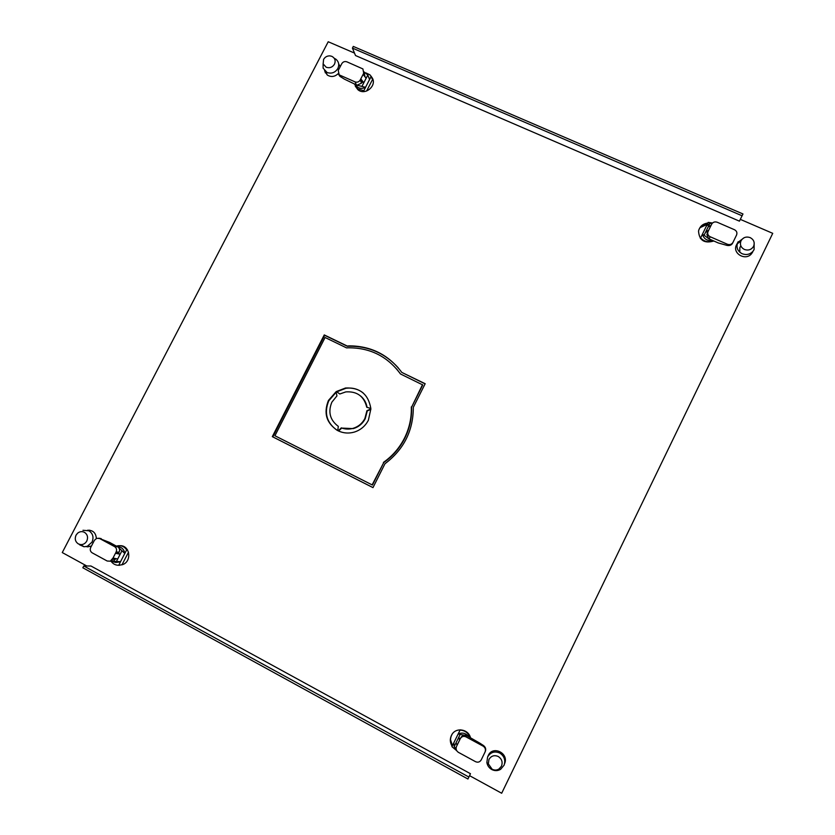 <?xml version="1.0" encoding="UTF-8"?>
<svg xmlns="http://www.w3.org/2000/svg" width="835" height="835" viewBox="0 0 835 835"><rect width="100%" height="100%" fill="white"/><g stroke="black" fill="none" stroke-linecap="round" stroke-linejoin="round"><path stroke-width="1.25" d="M752.262 252.744L752.753 251.638L752.262 252.744M740.854 241.169L737.263 243.789L740.854 241.169M736.929 244.102L736.501 244.895M739.8 252.233L739.841 247.651L740.833 245.824M700.064 227.652L707.235 224.385M754.172 242.734L754.088 249.602L752.867 251.439C749.861 254.487 746.292 255.249 742.169 253.746C737.451 251.116 735.979 247.369 737.754 242.494L744.121 237.735M750.185 237.61C753.828 239.624 754.965 242.515 753.608 246.283C751.479 249.717 748.41 250.782 744.423 249.477C740.781 247.452 739.643 244.561 741.01 240.804C743.14 237.38 746.198 236.315 750.185 237.61M700.398 238.476L700.648 237.86C704.124 241.68 708.341 242.661 713.309 240.793M712.579 240.47C707.308 241.127 703.915 239.05 702.423 234.228L704.103 235.22L705.826 231.702L709.875 223.404L706.441 225.993L708.205 222.392L712.537 222.997M706.441 225.993L700.648 237.86M709.875 223.404L712.213 223.331M707.37 233.247L706.869 234.437L708.623 238.695L704.103 235.22M707.673 232.506L705.826 231.702L708.685 230.23L711.629 224.208C712.923 222.11 714.791 221.463 717.213 222.246L734.487 229.729C736.71 230.951 737.399 232.725 736.564 235.021L732.911 242.526C731.554 244.457 729.717 245.041 727.41 244.258L710.147 236.733C708.216 235.731 707.443 234.197 707.829 232.151L708.685 230.23M708.623 238.695L718.204 242.933L726.857 245.365C729.372 245.866 731.209 245.281 732.358 243.611L732.963 242.432M711.034 225.419L708.153 226.922M324.878 71.038L325.358 72.885L324.878 71.038M339.824 65.746L338.707 64.212L339.824 65.746M372.149 78.333L372.671 78.928M334.428 58.356L336.087 59.348C338.843 61.873 339.438 64.932 337.841 68.522C335.179 72.635 331.589 73.96 327.07 72.52L323.114 68.146L323.114 63.752M326.203 67.249L323.145 63.888L323.583 59.431C325.024 56.989 327.132 55.809 329.94 55.872L331.871 56.342C335.002 58.106 335.879 60.715 334.491 64.17C332.445 67.332 329.679 68.366 326.203 67.249M355.773 84.721L355.741 85.389M366.607 91.036L372.587 79.44L369.988 74.837L366.001 72.948M355.261 86.12L357.964 89.763L357.599 88.917L363.841 90.691L364.196 91.537M357.599 88.917L354.562 84.189M371.304 76.236L369.561 79.628L368.945 77.634M369.561 79.628L367.817 74.993L366.127 78.281L363.121 74.378L360.219 79.993C358.956 81.955 357.244 82.592 355.084 81.893L339.177 74.858L338.258 70.443L341.745 63.721C343.008 61.78 344.709 61.143 346.859 61.821L362.912 68.929L363.705 73.25L363.121 74.378M355.209 84.471L357.161 86.882C359.77 88.687 362.588 88.823 365.594 87.299L356.973 85.201L361.555 83.135L362.129 82.007L363.82 82.738L362.119 86.026M364.154 71.967L367.817 74.993M364.885 76.674L364.227 72.134M356.973 85.201L344.333 79.106L339.835 76.288L338.509 74.19M366.127 78.281L363.82 82.738L360.803 78.866L362.129 82.007M369.54 79.586L365.573 87.257M363.841 90.691L365.594 87.299M469.552 775.652L501.678 793.25L772.73 233.341L740.311 219.365M468.894 777.051L470.46 773.711L90.942 565.994L83.771 565.984L82.842 567.779L467.944 779.013L468.894 777.051L83.771 565.984M86.777 565.984L62.27 552.561L328.218 41.75L354.489 53.075M739.424 221.15L355.512 55.538L352.433 48.106L353.299 46.426L742.973 213.969L739.424 221.15M348.56 345.857C370.75 345.794 388.494 354.645 401.802 372.41L425.182 383.714L413.315 407.323C413.283 430.703 403.827 449.512 384.966 463.749L372.984 487.619L272.314 436.642L324.262 334.918L347.005 345.92L348.926 346.222C368.684 346.034 385.175 353.288 398.368 367.964M504.695 763.315L504.58 763.67C509.298 753.337 492.796 745.081 488.277 755.466L487.671 756.886C490.583 752.168 494.612 750.884 499.758 753.045C504.236 756.009 505.686 760.048 504.11 765.163L500.645 769.306C497.764 770.976 494.811 771.049 491.763 769.526C489.08 767.97 487.452 765.653 486.868 762.564L487.577 757.084M470.46 737.681C468.362 728.924 455.722 727.045 451.714 734.863C449.731 738.693 449.877 742.503 452.132 746.281M86.057 546.654L91.391 546.153M96.349 538.439C95.879 532.845 92.967 530.11 87.623 530.235M707.892 223.039C702.83 223.707 699.709 226.389 698.53 231.097C699.229 240.438 704.322 243.737 713.81 241.012M741.104 240.626L737.347 243.486M736.522 244.843C731.898 253.266 745.488 261.355 751.521 253.736L752.732 251.899M357.964 89.763C365.573 96.213 377.952 84.763 371.658 77.102M324.564 70.704L327.278 75.035C331.088 77.331 334.731 76.872 338.175 73.647M340.137 66.821L338.655 63.752M118.956 565.264L122.724 564.585C132.212 561.214 129.874 545.182 119.989 545.683M372.995 487.588L272.805 436.862L324.669 335.305L347.37 346.285L348.926 346.222M401.802 372.41L425.098 383.87M452.309 745.916C450.075 742.158 449.95 738.37 451.912 734.57L452.278 733.986M88.124 546.915L86.464 546.57L88.124 546.915M87.999 530.361L89.71 530.215L87.999 530.361M698.905 229.646C700.607 226.087 703.508 224.083 707.61 223.623M371.961 77.885L372.827 79.335M112.464 560.963L111.932 559.941M742.096 215.785L352.433 48.106M82.968 530.288L88.938 530.789C92.946 533.534 93.969 537.312 92.017 542.124L87.289 546.32L84.001 546.748L79.607 544.806M78.386 543.929C75.307 541.8 74.524 538.888 76.027 535.193L77.561 533.231C79.732 531.467 82.018 531.164 84.429 532.302C87.508 534.421 88.301 537.333 86.788 541.038C85.358 543.512 83.302 544.702 80.619 544.608L78.386 543.929M128.506 552.175L121.962 564.857M127.473 549.9L126.68 549.868L124.812 553.48C124.039 549.2 121.576 546.925 117.432 546.664M112.965 561.339L120.584 561.652L118.716 565.264L119.541 565.274M118.716 565.264C115.7 565.285 113.247 564.074 111.368 561.663M116.378 546.09C120.668 544.973 124.102 546.226 126.68 549.868M118.486 553.334L115.491 553.25L116.107 552.039C117.036 549.754 116.535 547.948 114.625 546.633L99.615 538.512L96.693 538.293L94.428 540.287L90.712 547.447C89.794 549.733 90.274 551.528 92.184 552.843L107.183 561.016L110.272 561.183L113.017 558.03L117.704 558.991L120.156 554.242L118.486 553.334L119.113 552.144C119.958 550.15 119.624 548.459 118.111 547.082L124.812 553.48M119.749 562.049L120.584 561.652M119.102 562.049L115.888 562.498L110.627 561.183M113.017 558.03L115.491 553.25L120.156 554.242L121.962 550.735M118.111 547.082L109.75 542.5L99.615 538.512M98.77 538.189L101.171 538.606M120.553 561.652L124.77 553.48M115.888 562.498L117.704 558.991M110.763 561.287L113.32 561.214L115.773 558.594M452.445 745.645L450.524 739.695M498.265 756.5C501.866 758.942 502.92 762.188 501.438 766.248L498.944 769.035C496.731 770.329 494.445 770.381 492.097 769.202L488.329 763.837L488.945 759.464C491.189 755.821 494.299 754.84 498.265 756.5M468.915 736.846C465.93 733.14 462.339 732.191 458.133 734.007L460.231 729.811M460.022 730.124C464.865 730.364 468.226 732.817 470.105 737.493M456.672 750.644L451.933 746.667L453.822 742.806L454.209 746.605L456.129 749.099M459.667 739.967L458.551 737.722L460.304 738.672L456.515 746.417C455.597 748.891 456.234 750.874 458.415 752.356L475.533 761.677C477.954 762.699 479.864 762.094 481.242 759.86L485.052 752.022C485.928 749.548 485.281 747.586 483.1 746.125L483.402 745.478L479.76 743.108L466.702 735.645L458.133 734.007M460.388 733.955L454.209 746.605M483.402 745.478C485.542 747.116 486.189 749.078 485.344 751.364L485.125 751.865M483.1 746.125L465.982 736.856C463.655 735.865 461.797 736.407 460.388 738.505L460.304 738.672M456.056 742.837L457.152 745.123M458.123 734.017L453.822 742.806M466.118 735.384C463.999 734.79 462.339 735.426 461.15 737.284L460.649 738.077M383.745 462.58L372.452 485.052L274.924 435.745L325.086 337.497L346.556 347.882L348.174 347.809C370.041 347.642 387.471 356.368 400.466 373.965L422.76 384.935L411.582 407.188C411.916 418.064 409.651 428.449 404.756 438.333C399.756 448.155 392.753 456.244 383.745 462.58L372.118 484.916M400.549 374.007L396.552 368.893M336.818 430.108C326.579 422.573 323.907 412.782 328.802 400.748L336.129 392.262M338.613 431.037L341.692 428.094L353.309 428.616C358.622 426.998 362.599 423.721 365.219 418.763L367.264 410.945L370.865 409.348M336.829 391.792L345.878 388.296C352.401 387.409 358.215 388.995 363.308 393.066M367.066 407.376C366.304 402.7 364.112 398.88 360.522 395.905M422.51 384.632L411.582 407.188M411.321 406.916C411.655 417.824 409.38 428.219 404.484 438.114C399.474 447.957 392.46 456.056 383.432 462.402M338.311 426.361C329.992 420.099 327.842 412.041 331.86 402.178L336.954 395.894L336.025 391.782L328.416 400.476C323.364 413.252 326.475 423.303 337.757 430.62L338.311 426.361M338.196 430.839C343.321 433.24 348.644 433.668 354.186 432.123C360.522 430.129 365.25 426.163 368.381 420.245L370.855 408.941L366.93 410.695L364.885 418.523C362.254 423.481 358.278 426.768 352.954 428.386C348.978 429.461 345.105 429.284 341.317 427.864L338.196 430.839M339.782 393.995L345.784 391.907C357.067 391.145 364.06 396.281 366.763 407.282L370.834 408.451C368.36 394.172 359.916 387.356 345.513 388.004L336.432 391.5L339.782 393.995M710.147 236.733L709.166 238.987M726.857 245.365L727.41 244.258M365.02 76.423L363.705 73.25M339.887 75.265L340.617 76.851M356.451 85.013L355.084 81.893M360.219 79.993L361.555 83.135M119.113 552.144L116.107 552.039M114.625 546.633L117.631 546.768M112.391 559.241L115.418 559.283M466.702 735.645L465.982 736.856M751.521 253.736L752.867 251.439M736.647 244.645L738.171 241.743M707.829 232.151L706.869 234.437M732.911 242.526L732.358 243.601M327.278 75.035L325.64 71.695M323.145 63.888L323.114 68.146M356.493 85.347L355.752 85.024M357.161 86.882L356.315 84.961M339.177 74.858L339.835 76.277M80.619 544.608L84.001 546.748M90.639 546.466L87.289 546.32M110.272 561.183L113.32 561.214M498.944 769.035L500.645 769.306M488.329 763.837L486.868 762.564"/></g></svg>
